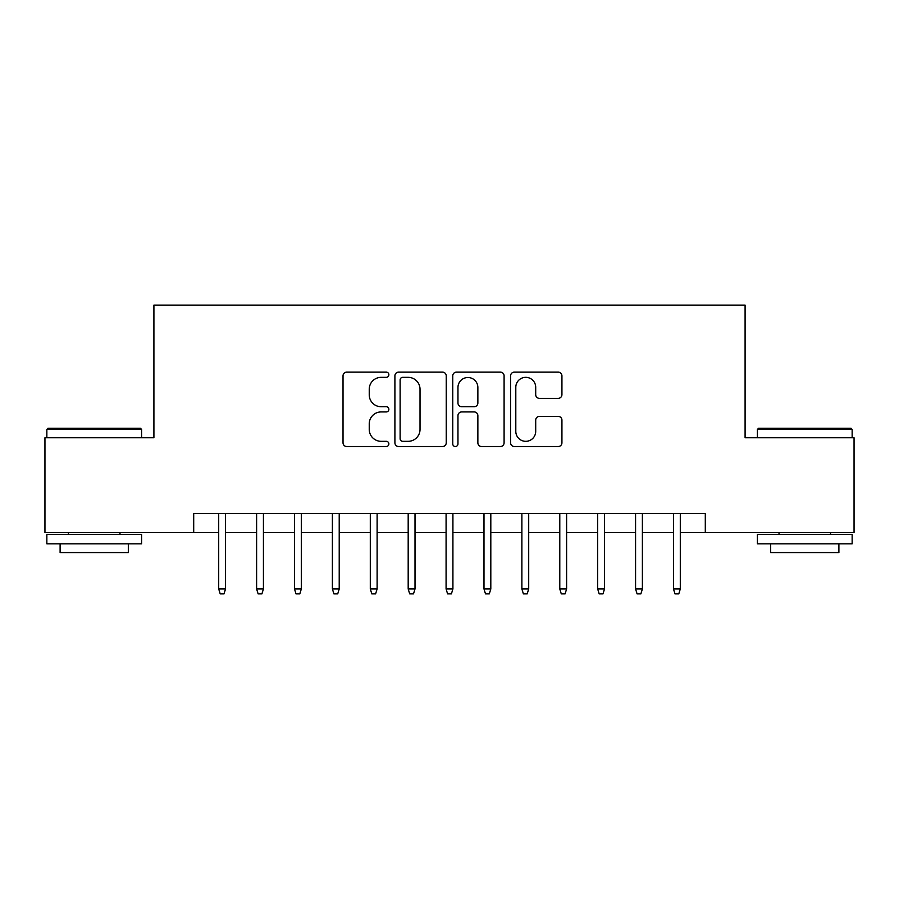 <?xml version="1.0" encoding="UTF-8"?>
<svg xmlns="http://www.w3.org/2000/svg" width="899" height="899" viewBox="0 0 899 899"><rect width="100%" height="100%" fill="white"/><g stroke="black" fill="none" stroke-linecap="round" stroke-linejoin="round"><path stroke-width="1.35" d="M388.862 374.737A2.607 2.607 0 0 0 386.267 372.13L346.744 372.13A3.72 3.72 0 0 0 343.025 375.849L343.025 442.802A3.72 3.72 0 0 0 346.744 446.522L386.267 446.522A2.607 2.607 0 0 0 388.862 443.926A2.607 2.607 0 0 0 386.267 441.319L381.154 441.319A11.901 11.901 0 0 1 369.242 429.419L369.242 423.834A11.901 11.901 0 0 1 381.154 411.933L386.267 411.933A2.607 2.607 0 0 0 388.862 409.326A2.607 2.607 0 0 0 386.267 406.73L381.154 406.73A11.901 11.901 0 0 1 369.242 394.818L369.242 389.245A11.901 11.901 0 0 1 381.154 377.344L386.267 377.344A2.607 2.607 0 0 0 388.862 374.737M558.212 398.358A3.72 3.72 0 0 0 561.931 394.639L561.931 375.849A3.72 3.72 0 0 0 558.212 372.13L514.318 372.13A3.72 3.72 0 0 0 510.598 375.849L510.598 442.802A3.72 3.72 0 0 0 514.318 446.522L558.212 446.522A3.72 3.72 0 0 0 561.931 442.802L561.931 420.114A3.72 3.72 0 0 0 558.212 416.394L539.422 416.394A3.72 3.72 0 0 0 535.703 420.114L535.703 431.374A9.945 9.945 0 0 1 525.758 441.319A9.945 9.945 0 0 1 515.801 431.374L515.801 387.289A9.945 9.945 0 0 1 525.758 377.344A9.945 9.945 0 0 1 535.703 387.289L535.703 394.639A3.72 3.72 0 0 0 539.422 398.358L558.212 398.358M193.701 532.489L44.95 532.489L44.95 437.757L153.909 437.757L153.909 305.109L745.091 305.109L745.091 437.757L854.05 437.757L854.05 532.489L705.299 532.489L705.299 513.543L193.701 513.543L193.701 532.489L218.704 532.489M446.241 375.849A3.72 3.72 0 0 0 442.522 372.13L398.628 372.13A3.72 3.72 0 0 0 394.908 375.849L394.908 442.802A3.72 3.72 0 0 0 398.628 446.522L442.522 446.522A3.72 3.72 0 0 0 446.241 442.802L446.241 375.849M456.478 372.13L500.372 372.13A3.72 3.72 0 0 1 504.092 375.849L504.092 442.802A3.72 3.72 0 0 1 500.372 446.522L481.583 446.522A3.72 3.72 0 0 1 477.863 442.802L477.863 415.653A3.72 3.72 0 0 0 474.144 411.933L461.681 411.933A3.72 3.72 0 0 0 457.962 415.653L457.962 443.926A2.607 2.607 0 0 1 455.355 446.522A2.607 2.607 0 0 1 452.759 443.926L452.759 375.849A3.72 3.72 0 0 1 456.478 372.13M225.525 532.489L256.608 532.489M263.429 532.489L294.501 532.489M301.322 532.489L332.394 532.489M339.215 532.489L370.298 532.489M377.119 532.489L408.191 532.489M415.012 532.489L446.084 532.489M452.916 532.489L483.988 532.489M490.809 532.489L521.881 532.489M528.702 532.489L559.785 532.489M566.606 532.489L597.678 532.489M604.499 532.489L635.571 532.489M642.392 532.489L673.475 532.489M680.296 532.489L705.299 532.489M402.718 377.344A2.607 2.607 0 0 0 400.122 379.94L400.122 438.712A2.607 2.607 0 0 0 402.718 441.319L408.112 441.319A11.901 11.901 0 0 0 420.024 429.419L420.024 389.245A11.901 11.901 0 0 0 408.112 377.344L402.718 377.344M477.863 387.48A9.945 9.945 0 0 0 467.918 377.524A9.945 9.945 0 0 0 457.962 387.48L457.962 403.01A3.72 3.72 0 0 0 461.681 406.73L474.144 406.73A3.72 3.72 0 0 0 477.863 403.01L477.863 387.48M218.704 588.957L220.221 593.891L224.008 593.891L225.525 588.957L218.704 588.957L218.704 513.543M225.525 588.957L225.525 513.543M47.984 428.272L140.446 428.272L141.593 429.419L46.849 429.419L47.984 428.272M94.215 543.861L46.849 543.861L46.849 534.388L141.593 534.388L141.593 543.861L94.215 543.861M128.321 543.861L128.321 552.582L60.109 552.582L60.109 543.861M758.554 428.272L851.016 428.272L852.151 429.419L757.408 429.419L758.554 428.272M804.785 543.861L757.408 543.861L757.408 534.388L852.151 534.388L852.151 543.861L804.785 543.861M838.891 543.861L838.891 552.582L770.679 552.582L770.679 543.861M256.608 588.957L258.125 593.891L261.912 593.891L263.429 588.957L256.608 588.957L256.608 513.543M263.429 588.957L263.429 513.543M294.501 588.957L296.018 593.891L299.805 593.891L301.322 588.957L294.501 588.957L294.501 513.543M301.322 588.957L301.322 513.543M332.394 588.957L333.911 593.891L337.709 593.891L339.215 588.957L332.394 588.957L332.394 513.543M339.215 588.957L339.215 513.543M370.298 588.957L371.815 593.891L375.602 593.891L377.119 588.957L370.298 588.957L370.298 513.543M377.119 588.957L377.119 513.543M408.191 588.957L409.708 593.891L413.495 593.891L415.012 588.957L408.191 588.957L408.191 513.543M415.012 588.957L415.012 513.543M446.084 588.957L447.601 593.891L451.399 593.891L452.916 588.957L446.084 588.957L446.084 513.543M452.916 588.957L452.916 513.543M483.988 588.957L485.505 593.891L489.292 593.891L490.809 588.957L483.988 588.957L483.988 513.543M490.809 588.957L490.809 513.543M521.881 588.957L523.398 593.891L527.185 593.891L528.702 588.957L521.881 588.957L521.881 513.543M528.702 588.957L528.702 513.543M559.785 588.957L561.291 593.891L565.089 593.891L566.606 588.957L559.785 588.957L559.785 513.543M566.606 588.957L566.606 513.543M597.678 588.957L599.195 593.891L602.982 593.891L604.499 588.957L597.678 588.957L597.678 513.543M604.499 588.957L604.499 513.543M635.571 588.957L637.088 593.891L640.875 593.891L642.392 588.957L635.571 588.957L635.571 513.543M642.392 588.957L642.392 513.543M673.475 588.957L674.992 593.891L678.779 593.891L680.296 588.957L673.475 588.957L673.475 513.543M680.296 588.957L680.296 513.543M46.849 437.757L46.849 429.419M68.448 534.388L68.448 532.489M119.983 534.388L119.983 532.489M141.593 437.757L141.593 429.419M757.408 437.757L757.408 429.419M779.017 534.388L779.017 532.489M830.552 534.388L830.552 532.489M852.151 437.757L852.151 429.419"/></g></svg>

